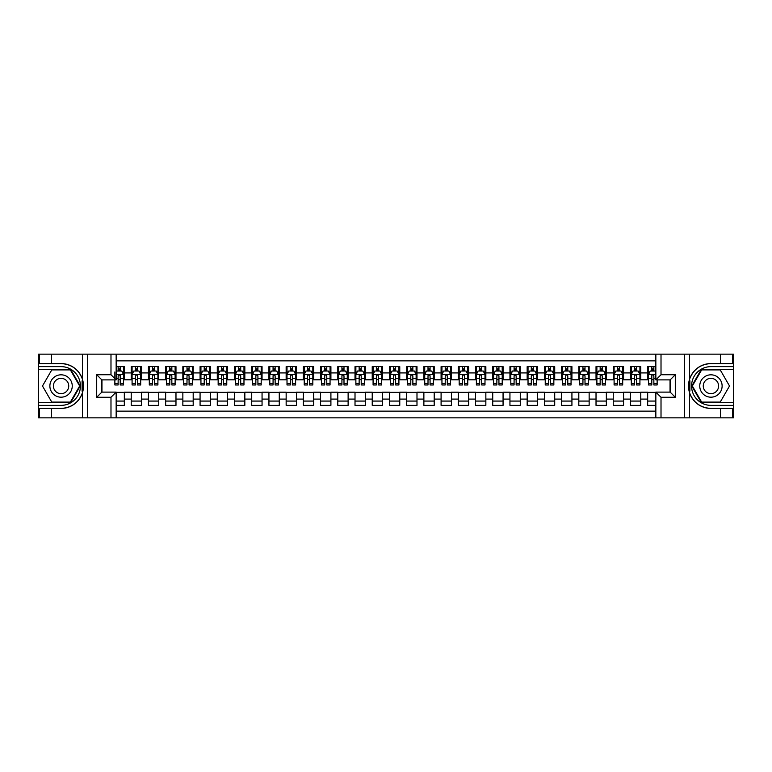 <?xml version="1.0" encoding="UTF-8"?>
<svg xmlns="http://www.w3.org/2000/svg" width="772" height="772" viewBox="0 0 772 772"><rect width="100%" height="100%" fill="white"/><g stroke="black" fill="none" stroke-linecap="round" stroke-linejoin="round"><path stroke-width="1.16" d="M116.157 417.845L655.843 417.845L655.843 392.108L670.135 392.108L670.135 379.892L655.843 379.892L655.843 354.155L116.157 354.155L116.157 379.892L101.865 379.892L101.865 392.108L116.157 392.108L116.157 417.845L51.599 417.845L51.599 408.427L61.065 408.427A22.427 22.427 0 0 0 82.479 392.658L82.479 379.341A22.427 22.427 0 0 0 61.065 363.573L51.599 363.573L51.599 354.155L38.6 354.155L38.6 402.617L70.657 402.617L80.249 386L70.657 369.383L38.6 369.383M655.843 366.632L647.669 366.632L647.669 372.915L640.779 372.915L640.779 379.805L647.669 379.805L647.669 372.915M640.779 372.915L640.779 366.632L630.454 366.632L630.454 372.915L623.564 372.915L623.564 379.805L630.454 379.805L630.454 372.915M623.564 372.915L623.564 366.632L613.238 366.632L613.238 372.915L606.348 372.915L606.348 379.805L613.238 379.805L613.238 372.915M606.348 372.915L606.348 366.632L596.023 366.632L596.023 372.915L589.142 372.915L589.142 379.805L596.023 379.805L596.023 372.915M589.142 372.915L589.142 366.632L578.807 366.632L578.807 372.915L571.927 372.915L571.927 379.805L578.807 379.805L578.807 372.915M571.927 372.915L571.927 366.632L561.591 366.632L561.591 372.915L554.711 372.915L554.711 379.805L561.591 379.805L561.591 372.915M554.711 372.915L554.711 366.632L544.376 366.632L544.376 372.915L537.495 372.915L537.495 379.805L544.376 379.805L544.376 372.915M537.495 372.915L537.495 366.632L527.16 366.632L527.16 372.915L520.28 372.915L520.28 379.805L527.16 379.805L527.16 372.915M520.28 372.915L520.28 366.632L509.945 366.632L509.945 372.915L503.064 372.915L503.064 379.805L509.945 379.805L509.945 372.915M503.064 372.915L503.064 366.632L492.729 366.632L492.729 372.915L485.849 372.915L485.849 379.805L492.729 379.805L492.729 372.915M485.849 372.915L485.849 366.632L475.523 366.632L475.523 372.915L468.633 372.915L468.633 379.805L475.523 379.805L475.523 372.915M468.633 372.915L468.633 366.632L458.307 366.632L458.307 372.915L451.417 372.915L451.417 379.805L458.307 379.805L458.307 372.915M451.417 372.915L451.417 366.632L441.092 366.632L441.092 372.915L434.202 372.915L434.202 379.805L441.092 379.805L441.092 372.915M434.202 372.915L434.202 366.632L423.876 366.632L423.876 372.915L416.986 372.915L416.986 379.805L423.876 379.805L423.876 372.915M416.986 372.915L416.986 366.632L406.661 366.632L406.661 372.915L399.771 372.915L399.771 379.805L406.661 379.805L406.661 372.915M399.771 372.915L399.771 366.632L389.445 366.632L389.445 372.915L382.555 372.915L382.555 379.805L389.445 379.805L389.445 372.915M382.555 372.915L382.555 366.632L372.229 366.632L372.229 372.915L365.339 372.915L365.339 379.805L372.229 379.805L372.229 372.915M365.339 372.915L365.339 366.632L355.014 366.632L355.014 372.915L348.124 372.915L348.124 379.805L355.014 379.805L355.014 372.915M348.124 372.915L348.124 366.632L337.798 366.632L337.798 372.915L330.908 372.915L330.908 379.805L337.798 379.805L337.798 372.915M330.908 372.915L330.908 366.632L320.583 366.632L320.583 372.915L313.693 372.915L313.693 379.805L320.583 379.805L320.583 372.915M313.693 372.915L313.693 366.632L303.367 366.632L303.367 372.915L296.477 372.915L296.477 379.805L303.367 379.805L303.367 372.915M296.477 372.915L296.477 366.632L286.151 366.632L286.151 372.915L279.271 372.915L279.271 379.805L286.151 379.805L286.151 372.915M279.271 372.915L279.271 366.632L268.936 366.632L268.936 372.915L262.055 372.915L262.055 379.805L268.936 379.805L268.936 372.915M262.055 372.915L262.055 366.632L251.72 366.632L251.72 372.915L244.84 372.915L244.84 379.805L251.72 379.805L251.72 372.915M244.84 372.915L244.84 366.632L234.505 366.632L234.505 372.915L227.624 372.915L227.624 379.805L234.505 379.805L234.505 372.915M227.624 372.915L227.624 366.632L217.289 366.632L217.289 372.915L210.409 372.915L210.409 379.805L217.289 379.805L217.289 372.915M210.409 372.915L210.409 366.632L200.073 366.632L200.073 372.915L193.193 372.915L193.193 379.805L200.073 379.805L200.073 372.915M193.193 372.915L193.193 366.632L182.858 366.632L182.858 372.915L175.977 372.915L175.977 379.805L182.858 379.805L182.858 372.915M175.977 372.915L175.977 366.632L165.652 366.632L165.652 372.915L158.762 372.915L158.762 379.805L165.652 379.805L165.652 372.915M158.762 372.915L158.762 366.632L148.436 366.632L148.436 372.915L141.546 372.915L141.546 379.805L148.436 379.805L148.436 372.915M141.546 372.915L141.546 366.632L131.221 366.632L131.221 379.805L124.331 379.805L124.331 366.632L116.157 366.632M116.157 405.368L124.331 405.368L124.331 392.195L131.221 392.195L131.221 405.368L141.546 405.368L141.546 392.195L148.436 392.195L148.436 399.085L141.546 399.085M148.436 399.085L148.436 405.368L158.762 405.368L158.762 392.195L165.652 392.195L165.652 399.085L158.762 399.085M165.652 399.085L165.652 405.368L175.977 405.368L175.977 392.195L182.858 392.195L182.858 399.085L175.977 399.085M182.858 399.085L182.858 405.368L193.193 405.368L193.193 392.195L200.073 392.195L200.073 399.085L193.193 399.085M200.073 399.085L200.073 405.368L210.409 405.368L210.409 392.195L217.289 392.195L217.289 399.085L210.409 399.085M217.289 399.085L217.289 405.368L227.624 405.368L227.624 392.195L234.505 392.195L234.505 399.085L227.624 399.085M234.505 399.085L234.505 405.368L244.84 405.368L244.84 392.195L251.72 392.195L251.72 399.085L244.84 399.085M251.72 399.085L251.72 405.368L262.055 405.368L262.055 392.195L268.936 392.195L268.936 399.085L262.055 399.085M268.936 399.085L268.936 405.368L279.271 405.368L279.271 392.195L286.151 392.195L286.151 399.085L279.271 399.085M286.151 399.085L286.151 405.368L296.477 405.368L296.477 392.195L303.367 392.195L303.367 399.085L296.477 399.085M303.367 399.085L303.367 405.368L313.693 405.368L313.693 392.195L320.583 392.195L320.583 399.085L313.693 399.085M320.583 399.085L320.583 405.368L330.908 405.368L330.908 392.195L337.798 392.195L337.798 399.085L330.908 399.085M337.798 399.085L337.798 405.368L348.124 405.368L348.124 392.195L355.014 392.195L355.014 399.085L348.124 399.085M355.014 399.085L355.014 405.368L365.339 405.368L365.339 392.195L372.229 392.195L372.229 399.085L365.339 399.085M372.229 399.085L372.229 405.368L382.555 405.368L382.555 392.195L389.445 392.195L389.445 399.085L382.555 399.085M389.445 399.085L389.445 405.368L399.771 405.368L399.771 392.195L406.661 392.195L406.661 399.085L399.771 399.085M406.661 399.085L406.661 405.368L416.986 405.368L416.986 392.195L423.876 392.195L423.876 399.085L416.986 399.085M423.876 399.085L423.876 405.368L434.202 405.368L434.202 392.195L441.092 392.195L441.092 399.085L434.202 399.085M441.092 399.085L441.092 405.368L451.417 405.368L451.417 392.195L458.307 392.195L458.307 399.085L451.417 399.085M458.307 399.085L458.307 405.368L468.633 405.368L468.633 392.195L475.523 392.195L475.523 399.085L468.633 399.085M475.523 399.085L475.523 405.368L485.849 405.368L485.849 392.195L492.729 392.195L492.729 399.085L485.849 399.085M492.729 399.085L492.729 405.368L503.064 405.368L503.064 392.195L509.945 392.195L509.945 399.085L503.064 399.085M509.945 399.085L509.945 405.368L520.28 405.368L520.28 392.195L527.16 392.195L527.16 399.085L520.28 399.085M527.16 399.085L527.16 405.368L537.495 405.368L537.495 392.195L544.376 392.195L544.376 399.085L537.495 399.085M544.376 399.085L544.376 405.368L554.711 405.368L554.711 392.195L561.591 392.195L561.591 399.085L554.711 399.085M561.591 399.085L561.591 405.368L571.927 405.368L571.927 392.195L578.807 392.195L578.807 399.085L571.927 399.085M578.807 399.085L578.807 405.368L589.142 405.368L589.142 392.195L596.023 392.195L596.023 399.085L589.142 399.085M596.023 399.085L596.023 405.368L606.348 405.368L606.348 392.195L613.238 392.195L613.238 399.085L606.348 399.085M613.238 399.085L613.238 405.368L623.564 405.368L623.564 392.195L630.454 392.195L630.454 399.085L623.564 399.085M630.454 399.085L630.454 405.368L640.779 405.368L640.779 392.195L647.669 392.195L647.669 399.085L640.779 399.085M655.843 360.862L116.157 360.862M116.157 411.138L655.843 411.138M647.669 399.085L647.669 405.368L655.843 405.368M101.952 379.892L101.952 392.108M670.048 392.108L670.048 379.892M118.135 370.936L120.2 370.936M123.472 370.936L124.331 370.936M118.135 379.631L120.2 379.631M123.472 379.631L124.331 379.631M116.157 392.369L124.331 392.369M116.157 401.064L124.331 401.064M131.221 379.631L132.08 379.631M135.351 379.631L137.416 379.631M140.687 379.631L141.546 379.631M131.221 370.936L132.08 370.936M135.351 370.936L137.416 370.936M140.687 370.936L141.546 370.936M131.221 392.369L141.546 392.369M131.221 401.064L141.546 401.064M148.436 392.369L158.762 392.369M148.436 401.064L158.762 401.064M148.436 370.936L149.295 370.936M152.566 370.936L154.632 370.936M157.903 370.936L158.762 370.936M148.436 379.631L149.295 379.631M152.566 379.631L154.632 379.631M157.903 379.631L158.762 379.631M165.652 392.369L175.977 392.369M165.652 401.064L175.977 401.064M165.652 370.936L166.511 370.936M169.782 370.936L171.847 370.936M175.119 370.936L175.977 370.936M165.652 379.631L166.511 379.631M169.782 379.631L171.847 379.631M175.119 379.631L175.977 379.631M182.858 392.369L193.193 392.369M182.858 401.064L193.193 401.064M182.858 370.936L183.726 370.936M186.998 370.936L189.063 370.936M192.334 370.936L193.193 370.936M182.858 379.631L183.726 379.631M186.998 379.631L189.063 379.631M192.334 379.631L193.193 379.631M200.073 392.369L210.409 392.369M200.073 401.064L210.409 401.064M200.073 370.936L200.942 370.936M204.213 370.936L206.278 370.936M209.55 370.936L210.409 370.936M200.073 379.631L200.942 379.631M204.213 379.631L206.278 379.631M209.55 379.631L210.409 379.631M217.289 392.369L227.624 392.369M217.289 401.064L227.624 401.064M217.289 370.936L218.158 370.936M221.419 370.936L223.494 370.936M226.765 370.936L227.624 370.936M217.289 379.631L218.158 379.631M221.419 379.631L223.494 379.631M226.765 379.631L227.624 379.631M234.505 392.369L244.84 392.369M234.505 401.064L244.84 401.064M234.505 370.936L235.363 370.936M238.635 370.936L240.71 370.936M243.971 370.936L244.84 370.936M234.505 379.631L235.363 379.631M238.635 379.631L240.71 379.631M243.971 379.631L244.84 379.631M251.72 392.369L262.055 392.369M251.72 401.064L262.055 401.064M251.72 370.936L252.579 370.936M255.85 370.936L257.916 370.936M261.187 370.936L262.055 370.936M251.72 379.631L252.579 379.631M255.85 379.631L257.916 379.631M261.187 379.631L262.055 379.631M268.936 392.369L279.271 392.369M268.936 401.064L279.271 401.064M268.936 370.936L269.795 370.936M273.066 370.936L275.131 370.936M278.402 370.936L279.271 370.936M268.936 379.631L269.795 379.631M273.066 379.631L275.131 379.631M278.402 379.631L279.271 379.631M286.151 392.369L296.477 392.369M286.151 401.064L296.477 401.064M286.151 370.936L287.01 370.936M290.282 370.936L292.347 370.936M295.618 370.936L296.477 370.936M286.151 379.631L287.01 379.631M290.282 379.631L292.347 379.631M295.618 379.631L296.477 379.631M303.367 392.369L313.693 392.369M303.367 401.064L313.693 401.064M303.367 370.936L304.226 370.936M307.497 370.936L309.562 370.936M312.834 370.936L313.693 370.936M303.367 379.631L304.226 379.631M307.497 379.631L309.562 379.631M312.834 379.631L313.693 379.631M320.583 392.369L330.908 392.369M320.583 401.064L330.908 401.064M320.583 370.936L321.442 370.936M324.713 370.936L326.778 370.936M330.049 370.936L330.908 370.936M320.583 379.631L321.442 379.631M324.713 379.631L326.778 379.631M330.049 379.631L330.908 379.631M337.798 392.369L348.124 392.369M337.798 401.064L348.124 401.064M337.798 370.936L338.657 370.936M341.928 370.936L343.994 370.936M347.265 370.936L348.124 370.936M337.798 379.631L338.657 379.631M341.928 379.631L343.994 379.631M347.265 379.631L348.124 379.631M355.014 392.369L365.339 392.369M355.014 401.064L365.339 401.064M355.014 370.936L355.873 370.936M359.144 370.936L361.209 370.936M364.48 370.936L365.339 370.936M355.014 379.631L355.873 379.631M359.144 379.631L361.209 379.631M364.48 379.631L365.339 379.631M372.229 392.369L382.555 392.369M372.229 401.064L382.555 401.064M372.229 370.936L373.088 370.936M376.36 370.936L378.425 370.936M381.696 370.936L382.555 370.936M372.229 379.631L373.088 379.631M376.36 379.631L378.425 379.631M381.696 379.631L382.555 379.631M389.445 392.369L399.771 392.369M389.445 401.064L399.771 401.064M389.445 370.936L390.304 370.936M393.575 370.936L395.64 370.936M398.912 370.936L399.771 370.936M389.445 379.631L390.304 379.631M393.575 379.631L395.64 379.631M398.912 379.631L399.771 379.631M406.661 392.369L416.986 392.369M406.661 401.064L416.986 401.064M406.661 370.936L407.519 370.936M410.791 370.936L412.856 370.936M416.127 370.936L416.986 370.936M406.661 379.631L407.519 379.631M410.791 379.631L412.856 379.631M416.127 379.631L416.986 379.631M423.876 392.369L434.202 392.369M423.876 401.064L434.202 401.064M423.876 370.936L424.735 370.936M428.006 370.936L430.072 370.936M433.343 370.936L434.202 370.936M423.876 379.631L424.735 379.631M428.006 379.631L430.072 379.631M433.343 379.631L434.202 379.631M441.092 392.369L451.417 392.369M441.092 401.064L451.417 401.064M441.092 370.936L441.951 370.936M445.222 370.936L447.287 370.936M450.558 370.936L451.417 370.936M441.092 379.631L441.951 379.631M445.222 379.631L447.287 379.631M450.558 379.631L451.417 379.631M458.307 392.369L468.633 392.369M458.307 401.064L468.633 401.064M458.307 370.936L459.166 370.936M462.438 370.936L464.503 370.936M467.774 370.936L468.633 370.936M458.307 379.631L459.166 379.631M462.438 379.631L464.503 379.631M467.774 379.631L468.633 379.631M475.523 392.369L485.849 392.369M475.523 401.064L485.849 401.064M475.523 370.936L476.382 370.936M479.653 370.936L481.718 370.936M484.99 370.936L485.849 370.936M475.523 379.631L476.382 379.631M479.653 379.631L481.718 379.631M484.99 379.631L485.849 379.631M492.729 392.369L503.064 392.369M492.729 401.064L503.064 401.064M492.729 370.936L493.597 370.936M496.869 370.936L498.934 370.936M502.205 370.936L503.064 370.936M492.729 379.631L493.597 379.631M496.869 379.631L498.934 379.631M502.205 379.631L503.064 379.631M509.945 392.369L520.28 392.369M509.945 401.064L520.28 401.064M509.945 370.936L510.813 370.936M514.084 370.936L516.15 370.936M519.421 370.936L520.28 370.936M509.945 379.631L510.813 379.631M514.084 379.631L516.15 379.631M519.421 379.631L520.28 379.631M527.16 392.369L537.495 392.369M527.16 401.064L537.495 401.064M527.16 370.936L528.029 370.936M531.29 370.936L533.365 370.936M536.636 370.936L537.495 370.936M527.16 379.631L528.029 379.631M531.29 379.631L533.365 379.631M536.636 379.631L537.495 379.631M544.376 392.369L554.711 392.369M544.376 401.064L554.711 401.064M544.376 370.936L545.235 370.936M548.506 370.936L550.581 370.936M553.842 370.936L554.711 370.936M544.376 379.631L545.235 379.631M548.506 379.631L550.581 379.631M553.842 379.631L554.711 379.631M561.591 392.369L571.927 392.369M561.591 401.064L571.927 401.064M561.591 370.936L562.45 370.936M565.722 370.936L567.787 370.936M571.058 370.936L571.927 370.936M561.591 379.631L562.45 379.631M565.722 379.631L567.787 379.631M571.058 379.631L571.927 379.631M578.807 392.369L589.142 392.369M578.807 401.064L589.142 401.064M578.807 370.936L579.666 370.936M582.937 370.936L585.002 370.936M588.274 370.936L589.142 370.936M578.807 379.631L579.666 379.631M582.937 379.631L585.002 379.631M588.274 379.631L589.142 379.631M596.023 392.369L606.348 392.369M596.023 401.064L606.348 401.064M596.023 370.936L596.881 370.936M600.153 370.936L602.218 370.936M605.489 370.936L606.348 370.936M596.023 379.631L596.881 379.631M600.153 379.631L602.218 379.631M605.489 379.631L606.348 379.631M613.238 392.369L623.564 392.369M613.238 401.064L623.564 401.064M613.238 370.936L614.097 370.936M617.368 370.936L619.433 370.936M622.705 370.936L623.564 370.936M613.238 379.631L614.097 379.631M617.368 379.631L619.433 379.631M622.705 379.631L623.564 379.631M630.454 392.369L640.779 392.369M630.454 401.064L640.779 401.064M630.454 370.936L631.313 370.936M634.584 370.936L636.649 370.936M639.92 370.936L640.779 370.936M630.454 379.631L631.313 379.631M634.584 379.631L636.649 379.631M639.92 379.631L640.779 379.631M647.669 392.369L655.843 392.369M647.669 401.064L655.843 401.064M647.669 370.936L648.528 370.936M651.8 370.936L653.865 370.936M647.669 379.631L648.528 379.631M651.8 379.631L653.865 379.631M120.2 366.632L120.2 371.023L120.2 368.871L118.135 368.871M114.864 381.561L114.864 382.729M114.864 378.454L114.864 371.969M114.864 383.568L114.864 384.967L118.135 384.967L118.135 383.568L114.864 383.568L114.864 379.892M116.157 371.882L116.582 371.023L121.744 371.023L123.472 374.468L123.472 384.967L120.2 384.967L120.2 374.381M123.472 372.007L123.472 368.871M118.135 381.561L118.145 375.617L118.724 374.825L120.142 375.424L120.2 378.454L123.472 378.454L123.472 366.632M118.135 371.023L118.135 366.632M120.2 381.561L120.2 382.729M116.157 378.454L118.135 378.454L118.135 383.568M66.662 376.311A11.194 11.194 0 0 0 51.377 380.403A11.194 11.194 0 0 0 55.468 395.689A11.194 11.194 0 0 0 70.754 391.597A11.194 11.194 0 0 0 66.662 376.311M64.896 379.37A7.662 7.662 0 0 0 54.436 382.169A7.662 7.662 0 0 0 57.234 392.63A7.662 7.662 0 0 0 67.704 389.831A7.662 7.662 0 0 0 64.896 379.37M70.358 402.096L51.772 402.096L42.479 386L51.772 369.904L70.358 369.904L79.651 386L70.358 402.096M716.532 376.311A11.194 11.194 0 0 0 701.246 380.403A11.194 11.194 0 0 0 705.338 395.689A11.194 11.194 0 0 0 720.623 391.597A11.194 11.194 0 0 0 716.532 376.311M714.766 379.37A7.662 7.662 0 0 0 704.296 382.169A7.662 7.662 0 0 0 707.104 392.63A7.662 7.662 0 0 0 717.564 389.831A7.662 7.662 0 0 0 714.766 379.37M720.228 402.096L701.642 402.096L692.349 386L701.642 369.904L720.228 369.904L729.521 386L720.228 402.096M82.112 391.172L82.884 391.172A22.427 22.427 0 0 0 82.884 380.837L82.112 380.837L82.112 391.298L82.855 391.298M51.599 354.155L82.479 354.155L82.479 379.341C78.744 369.47 71.603 364.21 61.065 363.573M61.065 408.427C71.603 407.79 78.744 402.53 82.479 392.658L82.479 417.845M110.985 417.845L110.985 397.271L96.703 397.271L96.703 374.729L110.985 374.729L110.985 354.155L87.487 354.155L87.487 417.845M51.599 417.845L38.6 417.845L38.6 402.617M38.6 405.368L61.065 405.368A19.368 19.368 0 0 0 80.433 386A19.368 19.368 0 0 0 61.065 366.632L38.6 366.632M82.479 354.155L87.487 354.155M110.985 354.155L116.157 354.155M51.599 408.427L39.546 408.427L39.546 417.845M51.599 363.573L39.546 363.573L39.546 354.155M110.985 397.271L116.157 392.108M96.703 397.271L101.865 392.108M96.703 374.729L101.865 379.892M110.985 374.729L116.157 379.892M82.112 380.837L82.855 380.712M83.405 387.92L83.472 385.209M83.251 382.758L83.135 382.034M689.888 380.828L689.116 380.828A22.427 22.427 0 0 0 689.116 391.163L689.888 391.163L689.888 380.702L689.145 380.702M655.843 354.155L720.401 354.155L720.401 363.573L710.935 363.573A22.427 22.427 0 0 0 689.521 379.341L689.521 392.658A22.427 22.427 0 0 0 710.935 408.427L720.401 408.427L720.401 417.845L733.4 417.845L733.4 369.383L701.343 369.383L691.751 386L701.343 402.617L733.4 402.617M720.401 417.845L689.521 417.845L689.521 392.658C693.256 402.53 700.397 407.79 710.935 408.427M710.935 363.573C700.397 364.21 693.256 369.47 689.521 379.341L689.521 354.155M661.015 354.155L661.015 374.729L675.297 374.729L675.297 397.271L661.015 397.271L661.015 417.845L684.513 417.845L684.513 354.155M720.401 354.155L733.4 354.155L733.4 369.383M733.4 366.632L710.935 366.632A19.368 19.368 0 0 0 691.567 386A19.368 19.368 0 0 0 710.935 405.368L733.4 405.368M689.521 417.845L684.513 417.845M661.015 417.845L655.843 417.845M720.401 363.573L732.454 363.573L732.454 354.155M720.401 408.427L732.454 408.427L732.454 417.845M661.015 374.729L655.843 379.892M675.297 374.729L670.135 379.892M675.297 397.271L670.135 392.108M661.015 397.271L655.843 392.108M689.888 391.163L689.145 391.288M688.595 384.08L688.528 386.791M688.749 389.242L688.865 389.966M137.416 368.871L135.351 368.871M140.687 383.568L137.416 383.568L137.416 384.967L140.687 384.967L140.687 374.468L138.96 371.023L133.797 371.023L132.08 374.468L132.08 384.967L135.351 384.967L135.351 383.568L132.08 383.568M132.08 374.468L132.08 366.632M140.687 374.468L140.687 366.632M135.351 371.023L135.351 366.632M137.416 366.632L137.416 371.023M137.416 383.568L137.416 375.761L136.277 374.729L135.361 375.617L135.351 383.568M154.632 368.871L152.566 368.871M157.903 383.568L154.632 383.568L154.632 384.967L157.903 384.967L157.903 374.468L156.176 371.023L151.013 371.023L149.295 374.468L149.295 384.967L152.566 384.967L152.566 383.568L149.295 383.568M149.295 374.468L149.295 366.632M157.903 374.468L157.903 366.632M152.566 371.023L152.566 366.632M154.632 366.632L154.632 371.023M154.632 383.568L154.632 375.761L153.483 374.729L152.576 375.617L152.566 383.568M171.847 368.871L169.782 368.871M175.119 383.568L171.847 383.568L171.847 384.967L175.119 384.967L175.119 374.468L173.391 371.023L168.228 371.023L166.511 374.468L166.511 384.967L169.782 384.967L169.782 383.568L166.511 383.568M166.511 374.468L166.511 366.632M175.119 374.468L175.119 366.632M169.782 371.023L169.782 366.632M171.847 366.632L171.847 371.023M171.847 383.568L171.847 375.761L170.699 374.729L169.792 375.617L169.782 383.568M189.063 368.871L186.998 368.871M192.334 383.568L189.063 383.568L189.063 384.967L192.334 384.967L192.334 374.468L190.607 371.023L185.444 371.023L183.726 374.468L183.726 384.967L186.998 384.967L186.998 383.568L183.726 383.568M183.726 374.468L183.726 366.632M192.334 374.468L192.334 366.632M186.998 371.023L186.998 366.632M189.063 366.632L189.063 371.023M189.063 383.568L189.063 375.761L187.914 374.729L187.007 375.617L186.998 383.568M206.278 368.871L204.213 368.871M209.55 383.568L206.278 383.568L206.278 384.967L209.55 384.967L209.55 374.468L207.822 371.023L202.66 371.023L200.942 374.468L200.942 384.967L204.213 384.967L204.213 383.568L200.942 383.568M200.942 374.468L200.942 366.632M209.55 374.468L209.55 366.632M204.213 371.023L204.213 366.632M206.278 366.632L206.278 371.023M206.278 383.568L206.278 375.761L205.13 374.729L204.223 375.617L204.213 383.568M223.494 368.871L221.419 368.871M226.765 383.568L223.494 383.568L223.494 384.967L226.765 384.967L226.765 374.468L225.038 371.023L219.875 371.023L218.158 374.468L218.158 384.967L221.419 384.967L221.419 383.568L218.158 383.568M218.158 374.468L218.158 366.632M226.765 374.468L226.765 366.632M221.419 371.023L221.419 366.632M223.494 366.632L223.494 371.023M223.494 383.568L223.494 375.761L222.346 374.729L221.419 375.761L221.419 383.568M240.71 368.871L238.635 368.871M243.971 383.568L240.71 383.568L240.71 384.967L243.971 384.967L243.971 374.468L242.254 371.023L237.091 371.023L235.363 374.468L235.363 384.967L238.635 384.967L238.635 383.568L235.363 383.568M235.363 374.468L235.363 366.632M243.971 374.468L243.971 366.632M238.635 371.023L238.635 366.632M240.71 366.632L240.71 371.023M240.71 383.568L240.71 375.761L239.561 374.729L238.644 375.617L238.635 383.568M257.916 368.871L255.85 368.871M261.187 383.568L257.916 383.568L257.916 384.967L261.187 384.967L261.187 374.468L259.469 371.023L254.306 371.023L252.579 374.468L252.579 384.967L255.85 384.967L255.85 383.568L252.579 383.568M252.579 374.468L252.579 366.632M261.187 374.468L261.187 366.632M255.85 371.023L255.85 366.632M257.916 366.632L257.916 371.023M257.916 383.568L257.916 375.761L256.777 374.729L255.86 375.617L255.85 383.568M275.131 368.871L273.066 368.871M278.402 383.568L275.131 383.568L275.131 384.967L278.402 384.967L278.402 374.468L276.685 371.023L271.522 371.023L269.795 374.468L269.795 384.967L273.066 384.967L273.066 383.568L269.795 383.568M269.795 374.468L269.795 366.632M278.402 374.468L278.402 366.632M273.066 371.023L273.066 366.632M275.131 366.632L275.131 371.023M275.131 383.568L275.131 375.761L273.992 374.729L273.076 375.617L273.066 383.568M292.347 368.871L290.282 368.871M295.618 383.568L292.347 383.568L292.347 384.967L295.618 384.967L295.618 374.468L293.9 371.023L288.738 371.023L287.01 374.468L287.01 384.967L290.282 384.967L290.282 383.568L287.01 383.568M287.01 374.468L287.01 366.632M295.618 374.468L295.618 366.632M290.282 371.023L290.282 366.632M292.347 366.632L292.347 371.023M292.347 383.568L292.347 375.761L291.208 374.729L290.291 375.617L290.282 383.568M309.562 368.871L307.497 368.871M312.834 383.568L309.562 383.568L309.562 384.967L312.834 384.967L312.834 374.468L311.116 371.023L305.953 371.023L304.226 374.468L304.226 384.967L307.497 384.967L307.497 383.568L304.226 383.568M304.226 374.468L304.226 366.632M312.834 374.468L312.834 366.632M307.497 371.023L307.497 366.632M309.562 366.632L309.562 371.023M309.562 383.568L309.562 375.761L308.424 374.729L307.507 375.617L307.497 383.568M326.778 368.871L324.713 368.871M330.049 383.568L326.778 383.568L326.778 384.967L330.049 384.967L330.049 374.468L328.332 371.023L323.169 371.023L321.442 374.468L321.442 384.967L324.713 384.967L324.713 383.568L321.442 383.568M321.442 374.468L321.442 366.632M330.049 374.468L330.049 366.632M324.713 371.023L324.713 366.632M326.778 366.632L326.778 371.023M326.778 383.568L326.778 375.761L325.639 374.729L324.722 375.617L324.713 383.568M343.994 368.871L341.928 368.871M347.265 383.568L343.994 383.568L343.994 384.967L347.265 384.967L347.265 374.468L345.547 371.023L340.384 371.023L338.657 374.468L338.657 384.967L341.928 384.967L341.928 383.568L338.657 383.568M338.657 374.468L338.657 366.632M347.265 374.468L347.265 366.632M341.928 371.023L341.928 366.632M343.994 366.632L343.994 371.023M343.994 383.568L343.994 375.761L342.855 374.729L341.938 375.617L341.928 383.568M361.209 368.871L359.144 368.871M364.48 383.568L361.209 383.568L361.209 384.967L364.48 384.967L364.48 374.468L362.763 371.023L357.59 371.023L355.873 374.468L355.873 384.967L359.144 384.967L359.144 383.568L355.873 383.568M355.873 374.468L355.873 366.632M364.48 374.468L364.48 366.632M359.144 371.023L359.144 366.632M361.209 366.632L361.209 371.023M361.209 383.568L361.209 375.761L360.07 374.729L359.154 375.617L359.144 383.568M378.425 368.871L376.36 368.871M381.696 383.568L378.425 383.568L378.425 384.967L381.696 384.967L381.696 374.468L379.978 371.023L374.806 371.023L373.088 374.468L373.088 384.967L376.36 384.967L376.36 383.568L373.088 383.568M373.088 374.468L373.088 366.632M381.696 374.468L381.696 366.632M376.36 371.023L376.36 366.632M378.425 366.632L378.425 371.023M378.425 383.568L378.425 375.761L377.286 374.729L376.369 375.617L376.36 383.568M395.64 368.871L393.575 368.871M398.912 383.568L395.64 383.568L395.64 384.967L398.912 384.967L398.912 374.468L397.194 371.023L392.022 371.023L390.304 374.468L390.304 384.967L393.575 384.967L393.575 383.568L390.304 383.568M390.304 374.468L390.304 366.632M398.912 374.468L398.912 366.632M393.575 371.023L393.575 366.632M395.64 366.632L395.64 371.023M395.64 383.568L395.64 375.761L394.502 374.729L393.585 375.617L393.575 383.568M412.856 368.871L410.791 368.871M416.127 383.568L412.856 383.568L412.856 384.967L416.127 384.967L416.127 374.468L414.41 371.023L409.237 371.023L407.519 374.468L407.519 384.967L410.791 384.967L410.791 383.568L407.519 383.568M407.519 374.468L407.519 366.632M416.127 374.468L416.127 366.632M410.791 371.023L410.791 366.632M412.856 366.632L412.856 371.023M412.856 383.568L412.856 375.761L411.717 374.729L410.8 375.617L410.791 383.568M430.072 368.871L428.006 368.871M433.343 383.568L430.072 383.568L430.072 384.967L433.343 384.967L433.343 374.468L431.616 371.023L426.453 371.023L424.735 374.468L424.735 384.967L428.006 384.967L428.006 383.568L424.735 383.568M424.735 374.468L424.735 366.632M433.343 374.468L433.343 366.632M428.006 371.023L428.006 366.632M430.072 366.632L430.072 371.023M430.072 383.568L430.072 375.761L428.933 374.729L428.016 375.617L428.006 383.568M447.287 368.871L445.222 368.871M450.558 383.568L447.287 383.568L447.287 384.967L450.558 384.967L450.558 374.468L448.831 371.023L443.668 371.023L441.951 374.468L441.951 384.967L445.222 384.967L445.222 383.568L441.951 383.568M441.951 374.468L441.951 366.632M450.558 374.468L450.558 366.632M445.222 371.023L445.222 366.632M447.287 366.632L447.287 371.023M447.287 383.568L447.287 375.761L446.148 374.729L445.232 375.617L445.222 383.568M464.503 368.871L462.438 368.871M467.774 383.568L464.503 383.568L464.503 384.967L467.774 384.967L467.774 374.468L466.047 371.023L460.884 371.023L459.166 374.468L459.166 384.967L462.438 384.967L462.438 383.568L459.166 383.568M459.166 374.468L459.166 366.632M467.774 374.468L467.774 366.632M462.438 371.023L462.438 366.632M464.503 366.632L464.503 371.023M464.503 383.568L464.503 375.761L463.354 374.729L462.447 375.617L462.438 383.568M481.718 368.871L479.653 368.871M484.99 383.568L481.718 383.568L481.718 384.967L484.99 384.967L484.99 374.468L483.262 371.023L478.1 371.023L476.382 374.468L476.382 384.967L479.653 384.967L479.653 383.568L476.382 383.568M476.382 374.468L476.382 366.632M484.99 374.468L484.99 366.632M479.653 371.023L479.653 366.632M481.718 366.632L481.718 371.023M481.718 383.568L481.718 375.761L480.57 374.729L479.663 375.617L479.653 383.568M498.934 368.871L496.869 368.871M502.205 383.568L498.934 383.568L498.934 384.967L502.205 384.967L502.205 374.468L500.478 371.023L495.315 371.023L493.597 374.468L493.597 384.967L496.869 384.967L496.869 383.568L493.597 383.568M493.597 374.468L493.597 366.632M502.205 374.468L502.205 366.632M496.869 371.023L496.869 366.632M498.934 366.632L498.934 371.023M498.934 383.568L498.934 375.761L497.786 374.729L496.878 375.617L496.869 383.568M516.15 368.871L514.084 368.871M519.421 383.568L516.15 383.568L516.15 384.967L519.421 384.967L519.421 374.468L517.694 371.023L512.531 371.023L510.813 374.468L510.813 384.967L514.084 384.967L514.084 383.568L510.813 383.568M510.813 374.468L510.813 366.632M519.421 374.468L519.421 366.632M514.084 371.023L514.084 366.632M516.15 366.632L516.15 371.023M516.15 383.568L516.15 375.761L515.001 374.729L514.094 375.617L514.084 383.568M533.365 368.871L531.29 368.871M536.636 383.568L533.365 383.568L533.365 384.967L536.636 384.967L536.636 374.468L534.909 371.023L529.746 371.023L528.029 374.468L528.029 384.967L531.29 384.967L531.29 383.568L528.029 383.568M528.029 374.468L528.029 366.632M536.636 374.468L536.636 366.632M531.29 371.023L531.29 366.632M533.365 366.632L533.365 371.023M533.365 383.568L533.365 375.761L532.217 374.729L531.29 375.761L531.29 383.568M550.581 368.871L548.506 368.871M553.842 383.568L550.581 383.568L550.581 384.967L553.842 384.967L553.842 374.468L552.125 371.023L546.962 371.023L545.235 374.468L545.235 384.967L548.506 384.967L548.506 383.568L545.235 383.568M545.235 374.468L545.235 366.632M553.842 374.468L553.842 366.632M548.506 371.023L548.506 366.632M550.581 366.632L550.581 371.023M550.581 383.568L550.581 375.761L549.432 374.729L548.516 375.617L548.506 383.568M567.787 368.871L565.722 368.871M571.058 383.568L567.787 383.568L567.787 384.967L571.058 384.967L571.058 374.468L569.34 371.023L564.178 371.023L562.45 374.468L562.45 384.967L565.722 384.967L565.722 383.568L562.45 383.568M562.45 374.468L562.45 366.632M571.058 374.468L571.058 366.632M565.722 371.023L565.722 366.632M567.787 366.632L567.787 371.023M567.787 383.568L567.787 375.761L566.648 374.729L565.731 375.617L565.722 383.568M585.002 368.871L582.937 368.871M588.274 383.568L585.002 383.568L585.002 384.967L588.274 384.967L588.274 374.468L586.556 371.023L581.393 371.023L579.666 374.468L579.666 384.967L582.937 384.967L582.937 383.568L579.666 383.568M579.666 374.468L579.666 366.632M588.274 374.468L588.274 366.632M582.937 371.023L582.937 366.632M585.002 366.632L585.002 371.023M585.002 383.568L585.002 375.761L583.864 374.729L582.947 375.617L582.937 383.568M602.218 368.871L600.153 368.871M605.489 383.568L602.218 383.568L602.218 384.967L605.489 384.967L605.489 374.468L603.772 371.023L598.609 371.023L596.881 374.468L596.881 384.967L600.153 384.967L600.153 383.568L596.881 383.568M596.881 374.468L596.881 366.632M605.489 374.468L605.489 366.632M600.153 371.023L600.153 366.632M602.218 366.632L602.218 371.023M602.218 383.568L602.218 375.761L601.079 374.729L600.162 375.617L600.153 383.568M619.433 368.871L617.368 368.871M622.705 383.568L619.433 383.568L619.433 384.967L622.705 384.967L622.705 374.468L620.987 371.023L615.824 371.023L614.097 374.468L614.097 384.967L617.368 384.967L617.368 383.568L614.097 383.568M614.097 374.468L614.097 366.632M622.705 374.468L622.705 366.632M617.368 371.023L617.368 366.632M619.433 366.632L619.433 371.023M619.433 383.568L619.433 375.761L618.295 374.729L617.378 375.617L617.368 383.568M636.649 368.871L634.584 368.871M639.92 383.568L636.649 383.568L636.649 384.967L639.92 384.967L639.92 374.468L638.203 371.023L633.04 371.023L631.313 374.468L631.313 384.967L634.584 384.967L634.584 383.568L631.313 383.568M631.313 374.468L631.313 366.632M639.92 374.468L639.92 366.632M634.584 371.023L634.584 366.632M636.649 366.632L636.649 371.023M636.649 383.568L636.649 375.761L635.51 374.729L634.594 375.617L634.584 383.568M653.865 368.871L651.8 368.871M655.843 371.882L655.418 371.023L650.256 371.023L648.528 374.468L648.528 384.967L651.8 384.967L651.8 383.568L648.528 383.568M648.528 374.468L648.528 366.632M657.136 379.892L657.136 384.967L653.865 384.967L653.865 375.761L653.382 374.883L652.388 374.825L651.809 375.617L651.8 383.568M651.8 371.023L651.8 366.632M653.865 366.632L653.865 371.023M131.221 399.085L124.331 399.085M131.221 372.915L124.331 372.915M123.424 374.381L116.157 374.381M122.227 371.969L123.472 371.969M123.472 383.568L120.2 383.568M120.2 369.971L118.135 369.971M140.639 374.381L132.118 374.381M132.08 371.969L133.324 371.969M139.433 371.969L140.687 371.969M135.351 378.454L132.08 378.454M140.687 378.454L137.416 378.454M137.416 369.971L135.351 369.971M157.855 374.381L149.334 374.381M149.295 371.969L150.54 371.969M156.648 371.969L157.903 371.969M152.566 378.454L149.295 378.454M157.903 378.454L154.632 378.454M154.632 369.971L152.566 369.971M175.07 374.381L166.549 374.381M166.511 371.969L167.756 371.969M173.864 371.969L175.119 371.969M169.782 378.454L166.511 378.454M175.119 378.454L171.847 378.454M171.847 369.971L169.782 369.971M192.286 374.381L183.765 374.381M183.726 371.969L184.971 371.969M191.08 371.969L192.334 371.969M186.998 378.454L183.726 378.454M192.334 378.454L189.063 378.454M189.063 369.971L186.998 369.971M209.501 374.381L200.981 374.381M200.942 371.969L202.187 371.969M208.295 371.969L209.55 371.969M204.213 378.454L200.942 378.454M209.55 378.454L206.278 378.454M206.278 369.971L204.213 369.971M226.717 374.381L218.196 374.381M218.158 371.969L219.402 371.969M225.511 371.969L226.765 371.969M221.419 378.454L218.158 378.454M226.765 378.454L223.494 378.454M223.494 369.971L221.419 369.971M243.933 374.381L235.412 374.381M235.363 371.969L236.618 371.969M242.726 371.969L243.971 371.969M238.635 378.454L235.363 378.454M243.971 378.454L240.71 378.454M240.71 369.971L238.635 369.971M261.148 374.381L252.627 374.381M252.579 371.969L253.834 371.969M259.942 371.969L261.187 371.969M255.85 378.454L252.579 378.454M261.187 378.454L257.916 378.454M257.916 369.971L255.85 369.971M278.364 374.381L269.843 374.381M269.795 371.969L271.049 371.969M277.158 371.969L278.402 371.969M273.066 378.454L269.795 378.454M278.402 378.454L275.131 378.454M275.131 369.971L273.066 369.971M295.579 374.381L287.059 374.381M287.01 371.969L288.265 371.969M294.373 371.969L295.618 371.969M290.282 378.454L287.01 378.454M295.618 378.454L292.347 378.454M292.347 369.971L290.282 369.971M312.795 374.381L304.274 374.381M304.226 371.969L305.48 371.969M311.589 371.969L312.834 371.969M307.497 378.454L304.226 378.454M312.834 378.454L309.562 378.454M309.562 369.971L307.497 369.971M330.011 374.381L321.49 374.381M321.442 371.969L322.696 371.969M328.804 371.969L330.049 371.969M324.713 378.454L321.442 378.454M330.049 378.454L326.778 378.454M326.778 369.971L324.713 369.971M347.226 374.381L338.705 374.381M338.657 371.969L339.902 371.969M346.02 371.969L347.265 371.969M341.928 378.454L338.657 378.454M347.265 378.454L343.994 378.454M343.994 369.971L341.928 369.971M364.442 374.381L355.921 374.381M355.873 371.969L357.118 371.969M363.236 371.969L364.48 371.969M359.144 378.454L355.873 378.454M364.48 378.454L361.209 378.454M361.209 369.971L359.144 369.971M381.657 374.381L373.137 374.381M373.088 371.969L374.333 371.969M380.451 371.969L381.696 371.969M376.36 378.454L373.088 378.454M381.696 378.454L378.425 378.454M378.425 369.971L376.36 369.971M398.863 374.381L390.342 374.381M390.304 371.969L391.549 371.969M397.667 371.969L398.912 371.969M393.575 378.454L390.304 378.454M398.912 378.454L395.64 378.454M395.64 369.971L393.575 369.971M416.079 374.381L407.558 374.381M407.519 371.969L408.764 371.969M414.882 371.969L416.127 371.969M410.791 378.454L407.519 378.454M416.127 378.454L412.856 378.454M412.856 369.971L410.791 369.971M433.295 374.381L424.774 374.381M424.735 371.969L425.98 371.969M432.098 371.969L433.343 371.969M428.006 378.454L424.735 378.454M433.343 378.454L430.072 378.454M430.072 369.971L428.006 369.971M450.51 374.381L441.989 374.381M441.951 371.969L443.196 371.969M449.304 371.969L450.558 371.969M445.222 378.454L441.951 378.454M450.558 378.454L447.287 378.454M447.287 369.971L445.222 369.971M467.726 374.381L459.205 374.381M459.166 371.969L460.411 371.969M466.52 371.969L467.774 371.969M462.438 378.454L459.166 378.454M467.774 378.454L464.503 378.454M464.503 369.971L462.438 369.971M484.941 374.381L476.42 374.381M476.382 371.969L477.627 371.969M483.735 371.969L484.99 371.969M479.653 378.454L476.382 378.454M484.99 378.454L481.718 378.454M481.718 369.971L479.653 369.971M502.157 374.381L493.636 374.381M493.597 371.969L494.842 371.969M500.951 371.969L502.205 371.969M496.869 378.454L493.597 378.454M502.205 378.454L498.934 378.454M498.934 369.971L496.869 369.971M519.373 374.381L510.852 374.381M510.813 371.969L512.058 371.969M518.166 371.969L519.421 371.969M514.084 378.454L510.813 378.454M519.421 378.454L516.15 378.454M516.15 369.971L514.084 369.971M536.588 374.381L528.067 374.381M528.029 371.969L529.274 371.969M535.382 371.969L536.636 371.969M531.29 378.454L528.029 378.454M536.636 378.454L533.365 378.454M533.365 369.971L531.29 369.971M553.804 374.381L545.283 374.381M545.235 371.969L546.489 371.969M552.598 371.969L553.842 371.969M548.506 378.454L545.235 378.454M553.842 378.454L550.581 378.454M550.581 369.971L548.506 369.971M571.019 374.381L562.498 374.381M562.45 371.969L563.705 371.969M569.813 371.969L571.058 371.969M565.722 378.454L562.45 378.454M571.058 378.454L567.787 378.454M567.787 369.971L565.722 369.971M588.235 374.381L579.714 374.381M579.666 371.969L580.92 371.969M587.029 371.969L588.274 371.969M582.937 378.454L579.666 378.454M588.274 378.454L585.002 378.454M585.002 369.971L582.937 369.971M605.451 374.381L596.93 374.381M596.881 371.969L598.136 371.969M604.244 371.969L605.489 371.969M600.153 378.454L596.881 378.454M605.489 378.454L602.218 378.454M602.218 369.971L600.153 369.971M622.666 374.381L614.145 374.381M614.097 371.969L615.352 371.969M621.46 371.969L622.705 371.969M617.368 378.454L614.097 378.454M622.705 378.454L619.433 378.454M619.433 369.971L617.368 369.971M639.882 374.381L631.361 374.381M631.313 371.969L632.567 371.969M638.676 371.969L639.92 371.969M634.584 378.454L631.313 378.454M639.92 378.454L636.649 378.454M636.649 369.971L634.584 369.971M655.843 374.381L648.577 374.381M648.528 371.969L649.773 371.969M657.136 383.568L653.865 383.568M651.8 378.454L648.528 378.454M655.843 378.454L653.865 378.454M653.865 369.971L651.8 369.971"/></g></svg>
